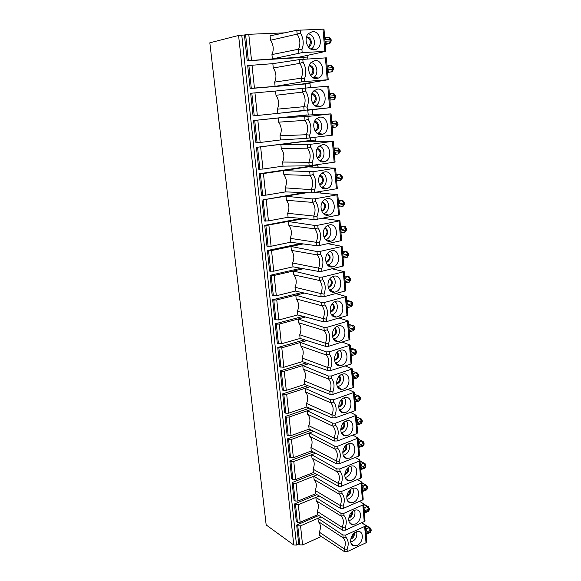 <?xml version="1.0" encoding="UTF-8"?>
<svg xmlns="http://www.w3.org/2000/svg" width="581" height="581" viewBox="0 0 581 581"><rect width="100%" height="100%" fill="white"/><g stroke="black" fill="none" stroke-linecap="round" stroke-linejoin="round"><path stroke-width="0.87" d="M307.371 110.005L304.11 110.354L303.776 106.686L307.109 107.136L307.371 110.005L330.531 107.623L307.603 110.252M365.609 527.962L366.829 528.71L366.626 530.911L365.885 531.252M366.132 534.273L369.799 532.704L370.431 531.521L366.074 533.54M302.185 52.602L325.839 51.339L298.155 57.374L272.373 58.928L271.944 54.578L298.525 49.218L301.917 49.639L302.185 52.602L272.373 58.928L247.186 60.765L244.434 34.969L238.58 35.456L209.821 42.805L266.171 524.941L293.775 545.014L296.513 545.065L298.707 544.085L296.68 525.064L297.784 525.82L300.551 525.863L317.945 518.303L318.272 521.564C320.734 524.178 321.09 527.715 319.325 532.174L319.644 535.399L344.402 551.609L347.271 551.638L366.015 542.777L366.764 541.768M355.957 532.014C350.401 534.251 348.6 544.542 353.546 545.77L357.119 545.406C363.612 542.705 364.2 530.533 357.765 531.506L355.957 532.014M350.67 542.008C355.55 540.432 357.533 537.018 356.611 531.76M362.515 523.292L361.622 522.813M321.308 536.488L302.563 544.934L299.811 544.876L298.707 544.085M303.013 57.316L307.654 57.04L307.828 58.95M308.191 55.217L307.654 57.04M325.229 44.083L326.551 43.815L325.992 42.435L325.099 42.478M244.434 34.969L248.777 34.294L284.465 32.863M296.68 525.064L318.802 515.492M319.325 532.174L344.155 548.834L347.075 549.473C348.876 544.419 348.506 540.352 345.978 537.28L345.775 535.094L342.892 535.014L317.945 518.303L321.119 516.923M353.546 533.757C353.393 535.689 352.529 537.178 350.96 538.209M311.852 93.919C315.839 96.068 316.391 99.068 313.508 102.895L312.752 103.273M350.742 539.146L351.476 538.899C353.684 537.527 354.599 535.602 354.228 533.126M318.272 521.564L343.146 537.81C345.644 540.497 345.978 544.172 344.155 548.834L344.402 551.609M345.775 535.094L364.65 526.444L365.413 525.609L364.97 524.919L361.571 522.777M365.812 530.409L366.626 530.911M345.978 537.28L343.146 537.81L342.892 535.014M326.551 43.815L329.921 43.372L331.199 41.019M324.692 37.562L326.297 37.402L325.65 38.331L324.757 38.375M300.137 29.936L300.406 32.935L297.145 34.126L270.521 40.256L270.085 35.855L296.797 30.292L323.987 29.13M329.383 93.788L330.974 93.759L330.349 94.848L329.478 94.928M254.943 92.793L257.332 115.488L253.062 115.888L250.651 93.265L275.561 91.035L275.982 95.291L302.44 92.096C305.461 96.736 305.904 101.602 303.776 106.686L277.362 109.163C279.403 104.326 278.945 99.7 275.982 95.291M275.561 91.035L302.098 88.392L302.44 92.096L305.65 90.992L305.388 88.094L302.098 88.392M316.95 494.627L294.429 503.974L295.54 504.693L298.322 504.722L319.274 495.985M298.322 504.722L300.174 522.261L317.596 514.744L317.27 511.469C319.049 506.988 318.693 503.4 316.202 500.706L341.163 516.139C343.691 518.906 344.032 522.639 342.187 527.323L345.136 527.955C346.944 522.871 346.574 518.746 344.017 515.579L341.163 516.139L340.909 513.299L315.875 497.401L316.202 500.706M344.017 515.579L343.814 513.364L362.849 504.991L363.626 504.192L363.183 503.531L359.486 501.33M343.814 513.364L340.909 513.299M351.679 512.144C351.658 514.338 350.742 515.979 348.927 517.083M348.767 517.903L349.595 517.664C351.948 516.197 352.841 514.17 352.282 511.6M364.04 509.167L364.853 509.646L364.105 509.98M363.837 506.77L365.064 507.482L364.853 509.646M305.388 83.606L309.985 83.236L310.377 87.666M294.429 503.974L296.295 521.469L297.399 522.217L300.174 522.261M317.429 474.742L296.063 483.276L293.26 483.261L292.149 482.579L315.091 473.464M292.149 482.579L294.044 500.328L295.155 501.04L297.937 501.062L315.512 493.792L315.185 490.473C316.979 485.97 316.616 482.332 314.103 479.557L339.159 494.148C341.708 497.002 342.049 500.786 340.197 505.499L343.16 506.124L343.364 508.353L340.451 508.346L340.197 505.499L315.185 490.473M315.599 453.202L293.775 461.517L290.95 461.525L289.839 460.878L313.246 452.003M289.839 460.878L291.756 478.882L292.868 479.557L295.678 479.565L313.406 472.542L313.072 469.179C314.88 464.655 314.51 460.965 311.975 458.104L337.118 471.823C339.696 474.771 340.045 478.613 338.171 483.341L341.156 483.958C343.001 478.824 342.616 474.575 340.008 471.213L337.118 471.823L336.849 468.903L311.641 454.705L311.975 458.104M313.776 431.342L291.451 439.439L288.612 439.461L287.493 438.866L311.416 430.223M287.493 438.866L289.44 457.131L290.551 457.763L293.376 457.755L311.271 450.994L310.929 447.581C312.752 443.034 312.382 439.294 309.818 436.346L335.048 449.171C337.648 452.207 338.004 456.107 336.116 460.864L339.13 461.474C340.982 456.303 340.589 451.989 337.96 448.532L335.048 449.171L334.779 446.201L309.477 432.903L309.818 436.346M311.99 409.155L289.091 417.042L286.23 417.085L285.111 416.526L309.608 408.123M285.111 416.526L287.087 435.06L288.205 435.648L291.045 435.627L309.099 429.134L308.758 425.67C310.588 421.109 310.21 417.311 307.625 414.275L332.949 426.171C335.578 429.308 335.934 433.259 334.031 438.038L337.067 438.64C338.934 433.441 338.534 429.061 335.876 425.503L332.949 426.171L332.673 423.157L307.276 410.782L307.625 414.275M310.239 386.641L286.694 394.317L283.818 394.376L282.693 393.86L307.85 385.704M282.693 393.86L284.697 412.67L285.823 413.214L288.684 413.171L306.899 406.954L306.55 403.439C308.402 398.856 308.017 395.007 305.403 391.885L330.814 402.822C333.472 406.054 333.835 410.07 331.918 414.87L334.968 415.466C336.857 410.237 336.45 405.792 333.763 402.125L330.814 402.822L330.538 399.764L305.054 388.333L305.403 391.885M308.562 363.786L284.269 371.244L281.371 371.324L280.238 370.86L306.151 362.936M280.238 370.86L282.279 389.945L283.397 390.447L286.28 390.381L304.669 384.455L304.313 380.889C306.18 376.285 305.788 372.377 303.151 369.16L328.65 379.11C331.33 382.451 331.707 386.525 329.768 391.354L332.84 391.935C334.743 386.677 334.336 382.16 331.62 378.391L328.65 379.11L328.367 376.009L302.795 365.558L303.151 369.16M306.971 340.582L281.8 347.83L278.88 347.925L277.754 347.511L304.546 339.827M277.754 347.511L279.817 366.88L283.848 367.257L302.403 361.622L302.047 358.005C303.921 353.379 303.529 349.413 300.864 346.102L326.457 355.042C329.158 358.477 329.543 362.617 327.59 367.468L330.683 368.034C332.601 362.755 332.187 358.165 329.442 354.287L326.457 355.042L326.166 351.883L300.5 342.449L300.864 346.102M305.533 317.015L279.294 324.067L276.36 324.176L275.227 323.813L303.079 316.354M275.227 323.813L277.326 343.473L281.371 343.785L300.108 338.447L299.738 334.779C301.633 330.131 301.234 326.108 298.54 322.702L324.22 330.589C326.958 334.133 327.343 338.338 325.375 343.211L328.49 343.77C330.422 338.454 330.001 333.799 327.234 329.805L324.22 330.589L323.929 327.386L298.176 318.991L298.54 322.702M304.321 293.064L276.759 299.934L273.796 300.072L272.663 299.752L301.837 292.504M272.663 299.752L274.791 319.717L278.865 319.957L297.77 314.931L297.399 311.205C299.309 306.543 298.903 302.454 296.187 298.946L321.954 305.759C324.721 309.412 325.106 313.682 323.123 318.577L326.268 319.129C328.214 313.784 327.786 309.048 324.982 304.938L321.954 305.759L321.656 302.505L295.809 295.184L296.187 298.946M303.464 268.705L274.174 275.43L271.196 275.59L270.056 275.329L300.951 268.255M270.056 275.329L272.22 295.591L276.316 295.758L295.402 291.066L295.032 287.283C296.956 282.591 296.542 278.444 293.797 274.835L319.652 280.529C322.44 284.291 322.84 288.634 320.835 293.55L324.002 294.095C325.97 288.713 325.534 283.913 322.702 279.679L319.652 280.529L319.347 277.224L293.412 271.015L293.797 274.835M303.195 243.918L271.552 250.556L268.553 250.731L267.413 250.52L300.638 243.577M267.413 250.52L269.606 271.102L273.731 271.196L292.998 266.832L292.621 262.997C294.56 258.284 294.139 254.071 291.364 250.36L317.306 254.899C320.131 258.777 320.538 263.193 318.519 268.131L321.707 268.662C323.682 263.251 323.247 258.371 320.385 254.02L317.306 254.899L317.001 251.544L290.979 246.475L291.364 250.36M304.016 218.623L265.873 225.486L264.725 225.334L301.394 218.398M264.725 225.334L266.955 246.228L271.102 246.25L290.558 242.233L290.173 238.333C292.127 233.606 291.706 229.328 288.902 225.508L314.931 228.856C317.785 232.858 318.192 237.338 316.158 242.299L319.368 242.814C321.366 237.382 320.923 232.422 318.025 227.941L314.931 228.856L314.619 225.443L288.51 221.564L288.902 225.508M307.073 192.696L263.149 199.842L304.342 192.594M262.002 199.748L264.261 220.976L268.437 220.911L288.082 217.258L287.689 213.292C289.665 208.543 289.229 204.2 286.397 200.271L312.513 202.391C315.403 206.509 315.817 211.07 313.762 216.059L317.001 216.56C319.013 211.092 318.555 206.052 315.636 201.44L312.513 202.391L312.193 198.927L285.997 196.269L286.397 200.271M263.447 173.545L265.72 195.18L285.569 191.89L285.169 187.866L314.59 189.871C316.616 184.373 316.158 179.246 313.195 174.503L312.948 171.751L335.586 168.185L308.191 166.892L263.447 173.545L259.228 173.755L311.053 166.064L312.651 166.159L311.736 166.369L311.794 167.052M259.228 173.755L261.53 195.318L265.72 195.18M260.658 147.058L262.968 169.035L283.012 166.13L282.606 162.041L308.845 162.273L312.135 162.745C314.183 157.211 313.718 152.004 310.726 147.124L310.472 144.32L333.341 141.27L305.846 141.285L256.417 147.356L308.751 140.675L310.348 140.66L309.419 140.827L309.462 141.27M256.417 147.356L258.748 169.26L262.968 169.035M257.819 120.144L260.172 142.476L280.412 139.963L280.006 135.809L306.332 134.712L309.644 135.177C311.714 129.607 311.234 124.312 308.213 119.294L307.952 116.44L330.625 113.912L303.464 115.27L253.556 120.528L307.088 115.089M253.556 120.528L255.93 142.788L260.172 142.476M302.926 56.35L303.188 59.233M305.381 83.504L305.788 88.058M307.792 110.23L308.228 115.031M310.29 137.944L310.588 141.27M312.774 165.462L312.919 167.103M247.186 60.765L301.198 57.504L302.81 57.156L301.844 57.156L301.793 56.597M273.273 67.992L272.845 63.663L247.695 65.566L250.15 88.552L304.851 84.005L275.096 86.373L301.51 81.921L301.169 78.195L304.538 78.631C306.645 72.995 306.143 67.527 303.05 62.211L299.818 63.358C302.868 68.137 303.318 73.09 301.169 78.195L274.675 82.088C276.73 77.222 276.265 72.531 273.273 67.992L299.818 63.358L299.469 59.589L326.377 57.839L328.207 79.72L300.624 84.281M309.985 83.236L310.16 82.72M312.338 109.707L312.825 114.806M314.8 137.377L315.672 141.256M317.168 148.816C320.806 151.242 321.09 154.161 318.018 157.589L317.291 157.901M317.233 164.801L318.381 167.343M320.981 193.052L320.443 191.643M330.19 290.805L330.037 290.13M332.579 315.904L332.477 315.113M304.538 78.631L304.8 81.543L301.51 81.921M319.042 106.788L320.763 106.33C328.265 103.534 325.396 87.985 317.509 89.096L313.762 90.897C308.315 95.763 312.418 107.899 319.042 106.788M305.388 88.094L328.737 86.111L330.538 107.63M315.171 105.793L315.519 105.655C321.446 103.469 320.015 91.362 313.74 90.919M257.332 115.488L303.05 110.775M277.362 109.163L277.776 113.382L304.11 110.354M311.474 114.871L312.781 114.726M329.805 98.901L330.683 98.814L329.805 98.901M312.803 103.36L314.386 102.808C317.923 100.702 316.02 93.214 312.07 93.802L311.888 93.824M325.113 42.616L325.992 42.435M270.521 40.256C273.549 44.919 274.021 49.69 271.944 54.578M298.155 57.374L301.844 57.156M312.513 31.563C320.204 30.822 323.515 45.943 316.456 49.189L314.096 49.85C307.61 50.641 303.267 38.774 308.271 33.669L312.513 31.563M308.053 33.93C314.503 33.792 316.972 46.32 311.082 49.015L310.9 49.109M308.228 46.756L308.809 46.386C311.474 42.202 310.682 39.145 306.427 37.22M306.463 37.104L307.044 37.024C310.9 36.618 312.985 43.916 309.695 46.204L308.293 46.843M310.537 140.631L315.033 140.057M312.796 165.672L317.255 165.011M308.191 166.892L311.736 166.369M305.846 141.285L309.419 140.827M303.464 115.27L307.073 114.885M345.136 527.955L345.332 530.155L364.236 521.564L364.991 520.598M345.332 530.155L342.441 530.133L342.187 527.323L317.27 511.469M317.596 514.744L342.441 530.133M343.16 506.124C344.983 501.011 344.606 496.82 342.027 493.559L341.824 491.308L338.897 491.265L313.769 476.209L314.103 479.557M341.824 491.308L361.026 483.225L361.81 482.462L361.367 481.831L357.344 479.572M343.364 508.353L362.435 500.045L363.205 499.115M315.512 493.792L340.451 508.346M340.008 471.213L339.798 468.932L359.181 461.147L359.973 460.413L359.53 459.811L355.122 457.494M339.798 468.932L336.849 468.903M341.156 483.958L341.367 486.224L360.612 478.207L361.382 477.321M341.367 486.224L338.433 486.239L338.171 483.341L313.072 469.179M313.406 472.542L338.433 486.239M337.96 448.532L337.75 446.215L358.107 438.038L352.82 435.096M337.75 446.215L334.779 446.201M339.13 461.474L339.333 463.769L358.753 456.056L359.537 455.206M339.333 463.769L336.384 463.798L336.116 460.864L310.929 447.581M311.271 450.994L336.384 463.798M335.876 425.503L335.665 423.15L356.211 415.328L350.423 412.372M335.665 423.15L332.673 423.157M337.067 438.64L337.278 440.972L356.872 433.564L357.664 432.765M337.278 440.972L334.307 441.023L334.031 438.038L308.758 425.67M309.099 429.134L334.307 441.023M333.763 402.125L333.552 399.735L354.287 392.284L347.91 389.314M333.552 399.735L330.538 399.764M334.968 415.466L335.186 417.833L354.962 410.745L355.761 409.99M335.186 417.833L332.194 417.899L331.918 414.87L306.55 403.439M306.899 406.954L332.194 417.899M331.62 378.391L331.402 375.965L352.333 368.891L345.259 365.914M331.402 375.965L328.367 376.009M332.84 391.935L333.058 394.332L353.023 387.585L353.836 386.873M333.058 394.332L330.052 394.426L329.768 391.354L304.313 380.889M304.669 384.455L330.052 394.426M329.442 354.287L329.216 351.825L350.35 345.136L342.427 342.165M334.104 339.333L333.516 339.13M329.216 351.825L326.166 351.883M330.683 368.034L330.909 370.475L351.055 364.069L351.875 363.401M330.909 370.475L327.873 370.591L327.59 367.468L302.047 358.005M302.403 361.622L327.873 370.591M327.234 329.805L327.001 327.299L348.339 321.017L339.369 318.076M335.985 317.052L332.848 316.108M327.001 327.299L323.929 327.386M328.49 343.77L328.715 346.247L349.893 339.58M328.715 346.247L325.665 346.385L325.375 343.211L299.738 334.779M300.108 338.447L325.665 346.385M324.982 304.938L324.757 302.396L346.298 296.535L336.014 293.63M324.757 302.396L321.656 302.505M326.268 319.129L326.493 321.642L347.874 315.389M326.493 321.642L323.421 321.794L323.123 318.577L297.399 311.205M297.77 314.931L323.421 321.794M322.702 279.679L322.47 277.093L344.221 271.661L332.238 268.836M322.47 277.093L319.347 277.224M324.002 294.095L324.234 296.651L345.818 290.827M324.234 296.651L321.133 296.826L320.835 293.55L295.032 287.283M295.402 291.066L321.133 296.826M320.385 254.02L320.146 251.391L342.115 246.402L327.822 243.7M320.146 251.391L317.001 251.544M321.707 268.662L321.939 271.254L343.741 265.88M321.939 271.254L318.816 271.458L318.519 268.131L292.621 262.997M292.998 266.832L318.816 271.458M318.025 227.941L317.785 225.268L339.972 220.744L322.404 218.253M317.785 225.268L314.619 225.443M319.368 242.814L319.608 245.458L341.628 240.541M319.608 245.458L316.463 245.683L316.158 242.299L290.173 238.333M290.558 242.233L316.463 245.683M315.636 201.44L315.389 198.731L337.801 194.679L315.2 192.536M315.389 198.731L312.193 198.927M317.001 216.56L317.241 219.24L339.478 214.796M317.241 219.24L314.074 219.487L313.762 216.059L287.689 213.292M288.082 217.258L314.074 219.487M285.169 187.866C287.159 183.095 286.716 178.687 283.855 174.634L310.058 175.498C312.977 179.74 313.399 184.366 311.322 189.384L311.641 192.87L337.292 188.651M312.948 171.751L283.448 170.574L283.855 174.634M285.569 191.89L311.641 192.87M282.606 162.041C284.61 157.248 284.167 152.767 281.269 148.605L307.56 148.155C310.508 152.527 310.944 157.233 308.845 162.273L309.172 165.817L335.077 162.077M310.472 144.32L280.863 144.473L281.269 148.605M283.012 166.13L309.172 165.817M280.006 135.809C282.025 130.994 281.574 126.44 278.648 122.163L305.018 120.354C308.003 124.864 308.446 129.65 306.332 134.712L306.659 138.314L332.826 135.082L331.061 113.905M307.952 116.44L278.234 117.965L278.648 122.163M280.412 139.963L306.659 138.314M355.267 524.047C361.963 521.375 362.326 508.767 355.637 510.009L354.09 510.459C348.36 512.645 346.675 523.299 351.861 524.403L355.267 524.047M353.386 502.369C360.307 499.733 360.416 486.667 353.466 488.2L352.188 488.585C346.283 490.727 344.722 501.766 350.176 502.725L353.386 502.369M342.027 493.559L339.159 494.148L338.897 491.265M351.476 480.371C358.637 477.778 358.462 464.219 351.258 466.078L350.263 466.383C344.163 468.475 342.754 479.935 348.477 480.719L351.476 480.371M349.537 458.053C356.945 455.497 356.458 441.429 348.999 443.63L348.302 443.855C342.006 445.896 340.764 457.799 346.77 458.394L349.537 458.053M347.569 435.401C355.238 432.889 354.403 418.284 346.697 420.862L346.32 420.985C339.805 422.975 338.759 435.351 345.049 435.728L347.569 435.401M345.572 412.401C353.509 409.939 352.304 394.768 344.359 397.753L344.301 397.774C337.561 399.699 336.74 412.583 343.32 412.713L345.572 412.401M343.545 389.059C351.592 386.721 350.299 371.259 342.26 374.2L341.984 374.302C335.172 376.473 334.852 389.488 341.584 389.35L343.545 389.059M341.49 365.362C349.609 363.169 348.302 347.467 340.183 350.278L339.565 350.496C332.746 352.979 333 366.045 339.827 365.623L341.49 365.362M339.398 341.294C347.598 339.246 346.269 323.312 338.069 325.977L337.118 326.333C330.298 329.129 331.141 342.238 338.055 341.519L339.398 341.294M337.278 316.856C345.557 314.96 344.206 298.779 335.927 301.299L334.634 301.8C327.829 304.916 329.274 318.061 336.254 317.037L337.278 316.856M335.121 292.032C343.48 290.297 342.107 273.862 333.755 276.229L332.121 276.883C325.353 280.318 327.401 293.499 334.438 292.163L335.121 292.032M332.935 266.817C341.374 265.248 339.979 248.552 331.54 250.767L329.58 251.58C322.854 255.335 325.513 268.545 332.593 266.89L332.935 266.817M330.712 241.209L330.72 241.202C339.231 239.793 337.808 222.843 329.296 224.898L327.009 225.878C320.349 229.938 323.61 243.178 330.712 241.209M328.454 215.181L328.81 215.101C337.147 213.387 335.39 196.748 327.016 198.615L324.416 199.755C318.003 204.011 321.46 216.982 328.454 215.181M326.159 188.738L326.863 188.578C335.005 186.559 332.942 170.226 324.692 171.896L321.787 173.211C315.628 177.633 319.267 190.365 326.159 188.738M313.195 174.503L310.058 175.498L309.731 171.969M323.82 161.867L324.873 161.612C332.811 159.317 330.458 143.267 322.339 144.749L319.143 146.23C313.217 150.813 317.03 163.319 323.82 161.867M310.726 147.124L307.56 148.155L307.233 144.567M321.453 134.552L322.84 134.196C330.567 131.647 327.945 115.859 319.942 117.151L316.463 118.793C310.784 123.528 314.749 135.838 321.453 134.552M308.213 119.294L305.018 120.354L304.691 116.716M348.811 520.743C353.858 519.109 355.812 515.608 354.65 510.241M364.2 511.062L368.594 509.109L368.695 510.329L368.013 511.556L364.36 513.038M346.93 499.166C351.171 499.326 355.042 492.02 352.652 488.41M362.5 490.727L366.931 488.832L366.212 490.11L362.566 491.497M362.05 485.28L363.278 485.948L363.06 488.069L362.304 488.389M362.239 487.619L363.06 488.069M345.034 477.277C349.435 477.48 353.284 469.833 350.597 466.26M360.678 468.845L365.144 467.022L364.374 468.351L360.743 469.637M360.227 463.471L361.462 464.103L361.244 466.18L360.481 466.492M360.416 465.759L361.244 466.18M343.124 455.068C347.685 455.301 351.49 447.297 348.506 443.782M358.826 446.651L363.336 444.893L362.515 446.281L358.891 447.464M358.383 441.349L359.617 441.938L359.392 443.971L358.622 444.269M358.564 443.572L359.392 443.971M341.207 432.533C345.927 432.787 349.646 424.406 346.356 420.971M356.945 424.123L361.491 422.438L360.619 423.883L357.01 424.958M356.509 418.901L357.751 419.446L357.518 421.428L356.741 421.719M356.69 421.065L357.518 421.428M339.275 409.663C344.163 409.91 347.765 401.159 344.155 397.825M355.035 401.26L359.624 399.648L358.695 401.151L355.107 402.117M354.606 396.119L355.855 396.62L355.616 398.551L354.831 398.827M354.78 398.217L355.616 398.551M337.329 386.445C342.383 386.677 345.833 377.541 341.911 374.331M353.103 378.049L357.729 376.524L356.749 378.078L353.175 378.935M352.674 372.995L353.931 373.445L353.684 375.333L352.892 375.595M352.849 375.028L353.684 375.333M335.368 362.878C340.597 363.074 343.843 353.553 339.602 350.481M351.941 355.173L351.207 355.405M350.721 349.522L351.977 349.929L351.723 351.766L350.924 352.013M350.88 351.49L351.723 351.766M333.4 338.955L333.421 338.955C338.81 339.057 341.788 329.166 337.249 326.275M349.784 331.344L350.488 331.555L349.217 331.511M348.731 325.694L349.994 326.057L349.733 327.837L348.927 328.069M348.89 327.59L349.733 327.837M331.424 314.662L331.562 314.648C337.06 314.517 339.631 304.364 334.838 301.699M347.547 307.16L348.447 307.385L347.191 307.255M346.712 301.503L348.012 301.822L347.714 303.536L346.901 303.754M346.864 303.326L347.714 303.536M329.434 289.984L329.681 289.963C335.273 289.592 337.401 279.178 332.376 276.752M345.208 282.598L346.407 282.86L345.136 282.62M344.664 276.934L346.022 277.224L345.659 278.865L344.838 279.069M344.809 278.691L345.659 278.865M327.437 264.929L327.764 264.885C333.45 264.261 335.114 253.592 329.855 251.42M343.059 257.724L344.337 257.949L343.872 257.412L343.051 257.601M342.579 251.987L343.988 252.241L343.574 253.81L342.746 253.991M342.717 253.665L343.574 253.81M325.433 239.466L325.818 239.401C331.577 238.522 332.76 227.599 327.285 225.697M340.953 232.48L342.238 232.647L341.766 232.015L340.931 232.189M340.466 226.655L341.918 226.866L341.461 228.355L340.626 228.529M340.597 228.253L341.461 228.355M323.406 213.597L323.842 213.51C329.659 212.377 330.342 201.2 324.663 199.581M338.81 206.836L340.103 206.945L339.616 206.219L338.774 206.378M338.316 200.917L339.812 201.091L339.304 202.5L338.462 202.653M338.447 202.435L339.304 202.5M321.373 187.314L321.823 187.198C327.691 185.797 327.851 174.38 321.997 173.051M336.639 180.785L337.931 180.836L337.438 180.008L336.588 180.146M336.138 174.772L337.663 174.903L337.125 176.232L336.268 176.37M336.254 176.203L337.125 176.232M319.325 160.588L319.768 160.458C325.665 158.795 325.302 147.138 319.289 146.107M334.431 154.321L335.731 154.314L335.222 153.384L334.365 153.5M333.922 148.213L335.477 148.293L334.903 149.542L334.039 149.658M334.031 149.557L334.903 149.542M317.255 133.419L317.669 133.281C323.588 131.357 322.687 119.468 316.529 118.735M332.187 127.428L333.494 127.355L332.971 126.317L332.1 126.418M331.671 121.218L333.247 121.247L332.644 122.417L331.78 122.518M331.773 122.468L332.644 122.417M331.221 99.961L333.69 99.729L329.906 100.106L331.221 99.961L330.683 98.814M346.777 496.356L347.692 496.116C350.183 494.547 351.047 492.434 350.278 489.768M344.773 474.481L345.753 474.256C348.397 472.585 349.225 470.378 348.23 467.632M342.746 452.287L343.792 452.076C346.581 450.297 347.358 447.995 346.131 445.184M340.706 429.751L341.795 429.562C344.736 427.667 345.463 425.285 343.981 422.416M338.65 406.889L339.776 406.715C342.863 404.703 343.531 402.234 341.773 399.321M336.573 383.678L337.721 383.525C340.96 381.383 341.563 378.841 339.522 375.885M334.489 360.111L335.636 359.988C339.028 357.707 339.558 355.085 337.22 352.115M332.383 336.188L333.523 336.087C337.06 333.668 337.51 330.974 334.867 327.996M330.255 311.903L331.417 311.801C335.063 309.215 335.411 306.456 332.463 303.522M328.12 287.239L329.42 287.101C333.036 284.269 333.24 281.458 330.023 278.691M325.97 262.198L327.393 262.016C330.967 258.93 331.01 256.083 327.531 253.476M323.813 236.765L325.324 236.532C328.839 233.192 328.73 230.308 325.004 227.89M321.634 210.932L323.225 210.634C326.653 207.054 326.391 204.142 322.44 201.905M319.448 184.685L321.075 184.33C324.714 182.681 323.704 175.382 319.84 175.52M318.889 157.589C322.535 155.773 321.148 148.337 317.219 148.721M315.033 130.914L316.66 130.42C320.305 128.43 318.548 120.87 314.561 121.494M349.747 490.255C349.893 492.666 348.941 494.46 346.886 495.629M347.758 468.061C348.099 470.632 347.155 472.549 344.925 473.805L344.845 473.842M345.717 445.569C346.269 448.263 345.354 450.297 342.957 451.655L342.79 451.713M343.618 422.757C344.402 425.568 343.516 427.71 340.96 429.17L340.72 429.25M341.461 399.626C342.492 402.539 341.657 404.783 338.934 406.359L338.643 406.446M339.246 376.161C340.553 379.168 339.762 381.514 336.878 383.199L336.552 383.286M336.987 352.362C338.563 355.441 337.837 357.881 334.794 359.69L334.453 359.77M334.671 328.214C336.537 331.359 335.876 333.893 332.673 335.818L332.339 335.898M332.303 303.718C334.467 306.877 333.886 309.491 330.567 311.576L330.211 311.656M329.885 278.858C332.325 281.923 331.889 284.603 328.563 286.912L328.069 287.029M327.423 253.628C330.131 256.577 329.834 259.322 326.529 261.857L325.919 262.024M324.917 228.021C327.88 230.853 327.735 233.649 324.459 236.409L323.755 236.62M322.368 202.021C325.578 204.723 325.578 207.562 322.353 210.554L321.584 210.809M319.782 175.622C323.218 178.185 323.363 181.076 320.211 184.286L319.245 184.605M318.018 157.589L317.197 157.923M314.524 121.582C318.352 123.869 318.773 126.832 315.788 130.464L314.982 130.827M316.594 78.558L318.635 77.999C325.919 74.971 322.818 59.647 315.033 60.569L311.031 62.53C305.809 67.519 310.036 79.51 316.594 78.558M304.8 81.543L328.207 79.713M313.05 77.694L313.326 77.563C319.238 75.123 317.284 62.806 310.915 62.661M252.009 64.999L254.442 88.065L250.15 88.552M254.442 88.065L275.096 86.373L274.675 82.088M327.481 70.991L328.359 70.853L327.473 70.918M327.59 72.32L328.904 72.124L328.359 70.853M327.604 72.509L332.172 71.652L333.509 69.306M327.052 65.907L328.657 65.813L328.018 66.822L327.132 66.888M309.15 65.798C313.282 67.832 313.958 70.86 311.184 74.876L310.501 75.254M310.559 75.341L312.062 74.738C315.476 72.538 313.479 65.152 309.579 65.646L309.186 65.697M272.845 63.663L299.469 59.589M333.69 99.729L334.852 97.216L335.782 97.136L334.387 99.474M365.972 532.334L370.329 530.315L370.431 531.521L371.165 530.533M366.829 528.71L368.92 527.744L370.329 530.315L371.056 529.306M365.413 525.602L368.92 527.744L370.366 528.035M300.551 525.863L302.563 544.934M297.784 525.82L299.811 544.876M325.266 44.454L329.071 43.691L330.248 40.968L331.199 40.99L331.061 39.363L330.11 39.334L329.129 37.271L326.21 37.271M324.997 41.222L330.248 40.968L330.11 39.334L324.859 39.581M248.348 60.54L245.596 34.671M347.271 551.638L347.075 549.473M298.874 53.009L298.525 49.218C300.697 44.083 300.232 39.05 297.145 34.126L296.797 30.292M334.002 93.585L333.167 93.418L334.721 95.64L335.651 95.56L333.654 93.512L330.974 93.759M330.691 93.643L333.167 93.418M329.572 96.119L334.721 95.64L334.852 97.216L329.71 97.71M307.109 107.136C309.201 101.537 308.714 96.156 305.65 90.992M360.569 467.589L365.042 465.766L365.144 467.022L365.907 466.158M364.302 512.289L368.695 510.329L369.436 509.377M368.615 506.857L367.177 506.545L368.594 509.109L369.327 508.143M363.655 504.519L367.177 506.545L365.064 507.482M238.58 35.456L293.775 545.014M241.754 35.078L296.513 545.065M300.406 32.935C303.536 38.404 304.045 43.974 301.917 49.639M331.068 39.392L329.129 37.271L326.297 37.402M324.866 51.317L323.007 29.057M327.786 86.184L329.594 107.717M251.805 93.113L254.217 115.786M362.399 489.485L366.829 487.59L366.931 488.832L367.686 487.924M251.508 60.184L248.777 34.294M295.54 504.693L297.399 522.217M293.26 483.261L295.155 501.04M290.95 461.525L292.868 479.557M288.612 439.461L290.551 457.763M286.23 417.085L288.205 435.648M283.818 394.376L285.823 413.214M281.371 371.324L283.397 390.447M278.88 347.925L280.943 367.337M276.36 324.176L278.452 343.879M273.796 300.072L275.924 320.073M271.196 275.59L273.353 295.896M268.553 250.731L270.746 271.356M265.873 225.486L268.102 246.431M263.149 199.842L265.408 221.114M260.382 173.792L262.677 195.405M257.572 147.327L259.903 169.289M254.71 120.441L257.085 142.752M296.063 483.276L297.937 501.062M293.775 461.517L295.678 479.565M291.451 439.439L293.376 457.755M289.091 417.042L291.045 435.627M286.694 394.317L288.684 413.171M284.269 371.244L286.28 390.381M281.8 347.83L283.848 367.257M279.294 324.067L281.371 343.785M276.759 299.934L278.865 319.957M274.174 275.43L276.316 295.758M271.552 250.556L273.731 271.196M268.894 225.283L271.102 246.25M266.192 199.617L268.437 220.911M362.849 504.991L364.236 521.564M361.026 483.225L362.435 500.045M359.181 461.147L360.612 478.207M357.308 438.735L358.753 456.056M355.398 415.996L356.872 433.564M353.466 392.909L354.962 410.745M351.505 369.472L353.023 387.585M349.515 345.68L351.055 364.069M347.489 321.525L349.058 340.197M345.441 297L347.024 315.955M343.349 272.082L344.961 291.335M341.236 246.78L342.87 266.338M339.079 221.07L340.742 240.941M336.893 194.955L338.585 215.137M314.59 189.871L314.837 192.601M334.671 168.417L336.392 188.927M312.135 162.745L312.389 165.52M332.412 141.452L334.162 162.295M309.644 135.177L309.898 137.995M330.117 114.043L331.896 135.228M364.65 526.444L366.015 542.777M363.278 485.948L365.405 485.048L366.829 487.59L367.577 486.667M361.462 464.103L363.612 463.231L365.042 465.766L365.798 464.88M358.717 445.373L363.227 443.623L363.336 444.893L364.105 444.066M359.617 441.938L361.789 441.102L363.227 443.623L363.996 442.78M356.836 422.823L361.389 421.145L361.491 422.438L362.275 421.653M357.751 419.446L359.937 418.64L361.389 421.145L362.159 420.353M354.926 399.946L359.516 398.341L359.624 399.648L360.416 398.915M355.855 396.62L358.063 395.85L359.516 398.341L360.307 397.593M352.987 376.713L357.62 375.188L357.729 376.524L358.535 375.827M353.931 373.445L356.16 372.719L357.62 375.188L358.419 374.491M352.544 355.354L354.766 354.664L356.618 352.398M351.135 354.497L355.812 353.045L355.695 351.694L356.502 351.04M351.018 353.139L355.695 351.694L354.228 349.239L351.977 349.929M350.59 331.526L352.754 330.894L354.679 328.614M349.137 330.582L353.858 329.209L353.742 327.837L354.563 327.234M349.021 329.202L353.742 327.837L352.268 325.404L349.994 326.057M348.615 307.342L350.728 306.768L352.703 304.466M347.111 306.296L351.875 305.01L351.759 303.616L352.587 303.071M346.995 304.894L351.759 303.616L350.299 301.212L348.012 301.822M347.983 301.815L350.299 301.212C351.607 301.27 352.369 301.924 352.602 303.159L352.711 304.553L351.425 306.601M346.625 282.802L348.716 282.279L350.706 279.948M345.056 281.632L349.864 280.441L349.747 279.025L350.583 278.531M344.932 280.216L349.747 279.025L348.339 276.65L346.022 277.224M345.935 277.195L348.339 276.65L350.597 278.611L350.713 280.02L349.384 282.112M344.584 257.891L346.668 257.412L347.816 255.487L348.673 255.044M342.964 256.591L347.816 255.487L347.699 254.05L348.549 253.606M342.841 255.146L347.699 254.05L346.341 251.711L343.988 252.241M343.858 252.198L346.341 251.711L348.556 253.679L348.68 255.11L347.307 257.238M342.5 232.589L344.591 232.16L345.739 230.141L346.603 229.756M340.844 231.151L345.739 230.141L345.622 228.682L346.487 228.297M340.72 229.684L345.622 228.682L344.315 226.379L341.918 226.866M341.751 226.808L344.315 226.379L346.494 228.355L346.61 229.815L345.194 231.979M340.357 206.901L342.478 206.509L343.632 204.396L344.511 204.069M338.687 205.304L343.632 204.396L343.509 202.914L344.388 202.587M338.563 203.815L343.509 202.914L342.253 200.648L339.812 201.091M339.609 201.019L342.253 200.648L344.395 202.631L344.511 204.113L343.044 206.328M338.157 180.8L340.328 180.444L341.49 178.244L342.376 177.975M336.493 179.05L341.49 178.244L341.367 176.733L342.253 176.464M336.37 177.539L341.367 176.733L340.161 174.503L337.663 174.903M337.43 174.816L340.161 174.503L342.26 176.501L342.383 178.004L340.865 180.27M335.898 154.292L338.149 153.972L339.311 151.67L340.212 151.459M334.271 152.375L339.311 151.67L339.188 150.138L340.088 149.927L340.219 151.481L338.694 153.783M334.14 150.835L339.188 150.138L338.026 147.944L335.477 148.293M335.222 148.191L338.026 147.944L340.088 149.949M333.581 127.348L335.934 127.065L337.103 124.661L338.011 124.516M332.005 125.264L337.103 124.661L336.973 123.107L337.888 122.961M331.874 123.702L336.973 123.107L335.862 120.95L333.247 121.247M332.978 121.138L335.862 120.95L337.888 122.976L338.019 124.53L336.559 126.847M366.843 485.367L361.869 483.131M365.042 463.565L360.06 461.43M363.212 441.437L358.223 439.418M361.353 418.988L356.356 417.078M359.465 396.198L358.354 395.784L360.322 397.724L360.423 399.038L359.283 400.97M358.346 395.784L354.468 394.412M357.547 373.067L352.544 371.412M355.594 349.588L350.597 348.07M353.611 325.752L348.622 324.372M351.585 301.546L346.61 300.312M349.53 276.963L344.577 275.888M347.438 251.994L342.507 251.079M345.303 226.634L340.401 225.893M343.131 200.866L338.265 200.307M340.916 174.685L336.101 174.322M338.658 148.09L333.893 147.923M336.355 121.059L331.657 121.095M303.05 62.211L302.788 59.262M325.418 57.86L327.248 79.75M248.857 65.341L251.304 88.385M328.497 65.682L331.41 65.624L332.434 67.716L333.378 67.708M327.234 68.079L332.434 67.716L332.564 69.321L333.509 69.292L333.378 67.686L331.41 65.624L328.657 65.813M328.904 72.124L331.402 71.935L332.564 69.321L327.372 69.698M361.731 522.813L369.61 527.606L371.077 529.502L371.172 530.707L370.191 532.537M351.084 543.438L353.546 545.77M364.861 468.177L365.921 466.303L365.812 465.047L364.12 463.122L360.024 461.053M363.604 504.003L367.809 506.414L369.349 508.324L369.451 509.544L368.441 511.389M323.98 29.094L325.839 51.346M315.519 105.655L320.763 106.33M335.651 95.56L335.782 97.136M313.508 102.895L314.386 102.808M366.662 489.936L367.693 488.076L367.591 486.842L365.979 484.924L361.832 482.68M302.737 56.386L302.81 57.156M311.082 49.015L316.456 49.189M308.809 46.386L309.695 46.204M312.738 167.096L312.651 166.159M310.407 141.27L310.348 140.66M365.006 520.765L363.626 504.185M363.212 499.282L361.81 482.455M361.397 477.473L359.973 460.406M359.552 455.351L358.107 438.03M357.678 432.903L356.211 415.328M355.775 410.121L354.287 392.277M353.844 386.997L352.333 368.884M351.89 363.517L350.35 345.129M349.9 339.682L348.339 321.017M347.881 315.483L346.298 296.528M345.826 290.914L344.221 271.654M343.749 265.953L342.115 246.395M341.628 240.599L339.972 220.736M339.478 214.854L337.801 194.671M337.3 188.687L335.586 168.178M335.077 162.106L333.341 141.263M366.778 541.95L365.413 525.609M349.203 521.985L351.861 524.403M347.3 500.234L350.176 502.725M345.368 478.163L348.477 480.719M343.422 455.78L346.77 458.394M341.446 433.077L345.049 435.728M339.457 410.041L343.32 412.713M337.452 386.677L341.584 389.35M335.426 362.98L339.827 365.623M333.421 338.955L338.055 341.519M331.562 314.648L336.254 317.037M329.681 289.963L334.438 292.163M327.764 264.885L332.593 266.89M325.818 239.401L330.72 241.202M323.842 213.51L328.81 215.101M321.823 187.198L326.863 188.578M319.768 160.458L324.873 161.612M317.669 133.281L322.84 134.196M363.031 446.099L364.113 444.211L364.011 442.933L362.224 441.001L358.194 439.105M361.171 423.702L362.283 421.791L362.181 420.499L360.307 418.56L356.335 416.831M354.446 394.223L358.354 395.784M357.366 377.904L358.542 375.943L358.433 374.614L356.364 372.668L352.536 371.281M355.419 354.497L356.625 352.507L356.516 351.156L354.352 349.21L350.59 347.997M353.437 330.727L354.686 328.708L354.57 327.343C354.352 326.108 353.597 325.462 352.304 325.396L348.622 324.351M338.643 406.671L339.115 406.874M336.559 383.38L337.227 383.649M334.474 359.77L335.317 360.067M332.535 335.854L333.385 336.123M330.567 311.576L331.417 311.801M328.563 286.912L329.42 287.101M326.529 261.857L327.393 262.016M324.459 236.409L325.324 236.532M322.353 210.554L323.225 210.634M320.211 184.286L321.075 184.33M315.788 130.464L316.66 130.42M313.326 77.563L318.635 77.999M305.228 83.933L305.192 83.533M311.184 74.876L312.062 74.738"/></g></svg>
